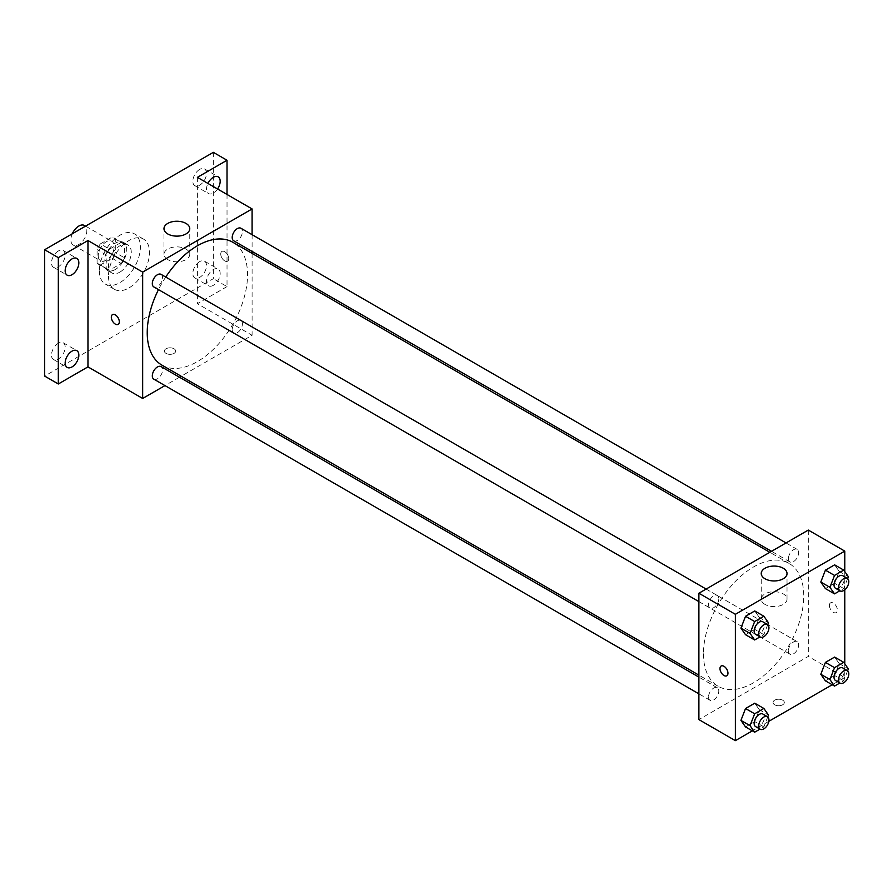 <?xml version="1.0" encoding="UTF-8"?>
<svg xmlns="http://www.w3.org/2000/svg" width="893" height="893" viewBox="0 0 893 893"><rect width="100%" height="100%" fill="white"/><g stroke="black" fill="none" stroke-linecap="round" stroke-linejoin="round"><path stroke-width="0.67" stroke-dasharray="4.46 3.35" d="M72.3 233.776A11.285 6.519 120 0 0 70.871 239.871A11.285 6.519 120 0 0 73.204 245.039A11.285 6.519 120 0 0 84.489 238.52A11.285 6.519 120 0 0 84.489 225.494M98.219 255.666A11.285 6.519 120 0 0 100.563 260.823A11.285 6.519 120 0 0 111.837 254.315A11.285 6.519 120 0 0 111.837 241.289A11.285 6.519 120 0 0 103.142 244.302A11.285 6.519 120 0 0 98.219 255.666M100.351 243.901L112.049 237.147A15.315 8.841 120 0 1 113.858 237.795A15.315 8.841 120 0 1 115.32 239.034L115.32 252.54A15.315 8.841 120 0 1 112.049 258.211L100.351 264.964A15.315 8.841 120 0 1 98.543 264.328A15.315 8.841 120 0 1 97.08 263.078L97.08 249.571A15.315 8.841 120 0 1 100.351 243.901L109.471 249.169L121.169 242.416L112.049 237.147M112.049 258.211L121.169 263.468L109.471 270.222L100.351 264.964M97.08 263.078L106.2 268.335L106.2 254.829L97.08 249.571M106.2 268.335A15.315 8.841 120 0 0 107.662 269.586A15.315 8.841 120 0 0 109.471 270.222M121.169 263.468A15.315 8.841 120 0 0 124.44 257.809L115.32 252.54M121.169 242.416A15.315 8.841 120 0 1 122.977 243.052A15.315 8.841 120 0 1 124.44 244.302L124.44 257.809M109.471 249.169A15.315 8.841 120 0 0 106.2 254.829M115.32 269.485A16.119 9.31 -60 0 1 107.26 270.278A16.119 9.31 -60 0 1 107.26 251.67A16.119 9.31 -60 0 1 123.379 242.36A16.119 9.31 -60 0 1 125.846 255.275A16.119 9.31 -60 0 1 115.32 269.485M119.874 272.119A16.119 9.31 120 0 0 130.411 257.91A16.119 9.31 120 0 0 127.933 244.995A16.119 9.31 120 0 0 115.51 249.314A16.119 9.31 120 0 0 108.477 265.534A16.119 9.31 120 0 0 111.815 272.912A16.119 9.31 120 0 0 119.874 272.119M124.44 244.302L115.32 239.034M99.357 270.802A29.011 16.755 120 0 0 105.374 284.086A29.011 16.755 120 0 0 134.385 267.331A29.011 16.755 120 0 0 134.385 233.821A29.011 16.755 120 0 0 112.027 241.601A29.011 16.755 120 0 0 99.357 270.802M108.477 276.06A29.011 16.755 120 0 0 114.483 289.343A29.011 16.755 120 0 0 143.505 272.588A29.011 16.755 120 0 0 143.505 239.09A29.011 16.755 120 0 0 121.147 246.859A29.011 16.755 120 0 0 108.477 276.06M199.664 169.402A9.667 5.581 120 0 0 193.346 177.93A9.667 5.581 120 0 0 194.83 185.677A9.667 5.581 120 0 0 204.497 180.096A9.667 5.581 120 0 0 204.497 168.922A9.667 5.581 120 0 0 199.664 169.402M58.324 251A9.667 5.581 120 0 0 52.006 259.528A9.667 5.581 120 0 0 53.491 267.275A9.667 5.581 120 0 0 63.169 261.694A9.667 5.581 120 0 0 63.169 250.52A9.667 5.581 120 0 0 58.324 251M58.324 343.236A9.667 5.581 120 0 0 52.006 351.764A9.667 5.581 120 0 0 53.491 359.511A9.667 5.581 120 0 0 63.169 353.929A9.667 5.581 120 0 0 63.169 342.756A9.667 5.581 120 0 0 58.324 343.236M199.664 261.638A9.667 5.581 120 0 0 193.346 270.166A9.667 5.581 120 0 0 194.83 277.913A9.667 5.581 120 0 0 204.497 272.332A9.667 5.581 120 0 0 204.497 261.158A9.667 5.581 120 0 0 199.664 261.638M213.338 152.346L213.338 278.694L44.65 376.087M227.023 194.462L227.023 286.597L213.338 278.694M227.023 286.597L197.386 303.698L252.094 335.288L181.167 376.232M179.46 377.226L164.971 385.586M166.042 353.382A5.637 3.259 0 0 0 172.182 354.097A5.637 3.259 0 0 0 175.675 351.083A5.637 3.259 0 0 0 170.027 347.824A5.637 3.259 0 0 0 164.39 351.083A5.637 3.259 0 0 0 166.042 353.382A5.637 3.259 0 0 0 172.182 354.086A5.637 3.259 0 0 0 175.675 351.083A5.637 3.259 0 0 0 170.027 347.824A5.637 3.259 0 0 0 164.39 351.083A5.637 3.259 0 0 0 166.042 353.382M217.546 188.992A9.667 5.581 -60 0 1 213.338 193.089A9.667 5.581 -60 0 1 208.504 193.569A9.667 5.581 -60 0 1 207.946 183.456M213.338 285.325A9.667 5.581 -60 0 1 208.504 285.805A9.667 5.581 -60 0 1 207.02 278.058A9.667 5.581 -60 0 1 213.338 269.541A9.667 5.581 -60 0 1 218.171 269.061A9.667 5.581 -60 0 1 219.656 276.808A9.667 5.581 -60 0 1 213.338 285.325M197.386 177.35L197.386 303.698M161.923 365.125A70.927 40.944 120 0 0 232.85 324.17A70.927 40.944 120 0 0 232.85 242.282M165.73 277.053A70.927 40.944 120 0 0 158.485 289.611M252.094 234.68L252.094 251.424M252.094 253.389L252.094 335.288M233.698 240.797A7.244 4.186 120 0 0 240.943 236.623A7.244 4.186 120 0 0 240.943 228.251M153.819 379.157A7.244 4.186 120 0 0 161.064 374.971A7.244 4.186 120 0 0 161.064 366.599M232.202 329.718A7.244 4.186 120 0 0 233.698 333.033A7.244 4.186 120 0 0 240.943 328.847A7.244 4.186 120 0 0 240.943 320.487A7.244 4.186 120 0 0 235.361 322.429A7.244 4.186 120 0 0 232.202 329.718M161.064 274.363A7.244 4.186 -60 0 1 162.571 277.678A7.244 4.186 -60 0 1 159.4 284.979A7.244 4.186 -60 0 1 153.819 286.921M220.75 254.014A5.637 3.259 -120 0 0 223.217 259.696A5.637 3.259 -120 0 0 227.559 261.202A5.637 3.259 -120 0 0 227.559 254.695A5.637 3.259 -120 0 0 221.922 251.435A5.637 3.259 -120 0 0 220.75 254.014A5.637 3.259 -120 0 0 223.205 259.696A5.637 3.259 -120 0 0 227.559 261.214A5.637 3.259 -120 0 0 227.559 254.695A5.637 3.259 -120 0 0 221.911 251.435A5.637 3.259 -120 0 0 220.75 254.025M112.496 314.604L112.496 314.604A5.637 3.259 60 0 1 116.849 316.122A5.637 3.259 60 0 1 119.316 321.793A5.637 3.259 60 0 1 118.144 324.382L118.144 324.382M167.75 259.595A12.893 7.445 180 0 1 163.977 254.326A12.893 7.445 180 0 1 176.87 246.881A12.893 7.445 180 0 1 189.762 254.326A12.893 7.445 180 0 1 181.804 261.214A12.893 7.445 180 0 1 167.75 259.595M703.45 653.788A70.927 40.944 120 0 0 718.139 686.259A70.927 40.944 120 0 0 789.066 645.304A70.927 40.944 120 0 0 789.066 563.416A70.927 40.944 120 0 0 734.414 582.415A70.927 40.944 120 0 0 703.45 653.788M718.787 598.812A7.244 4.186 -60 0 1 715.628 606.113A7.244 4.186 -60 0 1 710.047 608.055A7.244 4.186 -60 0 1 710.047 599.683A7.244 4.186 -60 0 1 717.291 595.497A7.244 4.186 -60 0 1 718.787 598.812M788.419 650.852A7.244 4.186 120 0 0 789.925 654.167A7.244 4.186 120 0 0 797.17 649.981A7.244 4.186 120 0 0 797.17 641.62A7.244 4.186 120 0 0 791.589 643.563A7.244 4.186 120 0 0 788.419 650.852M708.54 696.964A7.244 4.186 120 0 0 710.047 700.291A7.244 4.186 120 0 0 717.291 696.105A7.244 4.186 120 0 0 717.291 687.733A7.244 4.186 120 0 0 711.71 689.675A7.244 4.186 120 0 0 708.54 696.964M788.419 558.616A7.244 4.186 120 0 0 789.925 561.931A7.244 4.186 120 0 0 797.17 557.745A7.244 4.186 120 0 0 797.17 549.385A7.244 4.186 120 0 0 791.589 551.327A7.244 4.186 120 0 0 788.419 558.616M808.321 530.074L808.321 656.422L698.895 719.591M844.789 663.834L844.789 677.474L808.321 656.422M844.789 677.474L832.209 684.741M768.828 721.332L752.33 730.865M774.689 704.789A5.637 3.259 0 0 0 780.839 705.492A5.637 3.259 0 0 0 784.322 702.49A5.637 3.259 0 0 0 778.685 699.23A5.637 3.259 0 0 0 773.037 702.49A5.637 3.259 0 0 0 774.689 704.789A5.637 3.259 0 0 0 780.839 705.492A5.637 3.259 0 0 0 784.322 702.478A5.637 3.259 0 0 0 778.685 699.219A5.637 3.259 0 0 0 773.037 702.478A5.637 3.259 0 0 0 774.689 704.789M839.23 571.397L834.62 564.845L839.23 571.397L834.62 583.274L825.411 588.587L834.62 583.274L839.23 571.397L848.35 576.666M759.351 709.745L754.752 703.193L759.351 709.745L754.752 721.622L745.532 726.935L754.752 721.622L759.351 709.745L768.471 715.014M844.789 571.598L844.789 589.76M839.23 663.633L834.62 657.081L839.23 663.633L834.62 675.499L825.411 680.823L834.62 675.499L839.23 663.633L848.35 668.902M759.351 617.51L754.752 610.957L759.351 617.51L754.752 629.386L745.532 634.7L754.752 629.386L759.351 617.51L768.471 622.778M829.407 605.421A5.637 3.259 -120 0 0 831.863 611.102A5.637 3.259 -120 0 0 836.216 612.609A5.637 3.259 -120 0 0 836.216 606.09A5.637 3.259 -120 0 0 830.568 602.842A5.637 3.259 -120 0 0 829.407 605.421M721.153 666.011L721.153 666.011A5.637 3.259 60 0 1 725.507 667.517A5.637 3.259 60 0 1 727.962 673.199A5.637 3.259 60 0 1 726.802 675.778L726.79 675.789M829.396 605.421A5.637 3.259 -120 0 0 831.863 611.102A5.637 3.259 -120 0 0 836.205 612.609A5.637 3.259 -120 0 0 836.205 606.101A5.637 3.259 -120 0 0 830.568 602.842A5.637 3.259 -120 0 0 829.396 605.421M765 604.416A12.893 7.445 180 0 1 761.227 599.158A12.893 7.445 180 0 1 774.119 591.713A12.893 7.445 180 0 1 787.023 599.158A12.893 7.445 180 0 1 779.053 606.034A12.893 7.445 180 0 1 765 604.416M767.746 624.654L763.861 634.655L759.988 636.888M755.634 634.376A7.244 4.186 120 0 0 762.879 630.19A7.244 4.186 120 0 0 762.879 621.818M763.861 634.655L754.752 629.386M847.624 578.541L843.74 588.532L839.866 590.775M835.513 588.253A7.244 4.186 120 0 0 842.758 584.078A7.244 4.186 120 0 0 842.758 575.706M843.74 588.532L834.62 583.274M767.746 716.889L763.861 726.891L759.988 729.123M755.634 726.612A7.244 4.186 120 0 0 762.879 722.426A7.244 4.186 120 0 0 762.879 714.054M763.861 726.891L754.752 721.622M847.624 670.777L843.74 680.767L839.866 683.011M835.513 680.488A7.244 4.186 120 0 0 842.758 676.302A7.244 4.186 120 0 0 842.758 667.942M843.74 680.767L834.62 675.499M73.204 245.039L100.563 260.823M85.572 226.119L111.837 241.289M127.933 244.995L123.379 242.36M111.815 272.912L107.26 270.278M122.977 243.052L113.858 237.795M107.662 269.586L98.543 264.328M143.505 239.09L134.385 233.821M114.483 289.343L105.374 284.086M194.83 277.913L208.504 285.805M204.497 261.158L218.171 269.061M53.491 359.511L67.165 367.403M63.169 342.756L76.843 350.659M53.491 267.275L67.165 275.178M63.169 250.52L76.843 258.423M194.83 185.677L208.504 193.569M204.497 168.922L218.171 176.825M189.762 254.326L189.762 228.686M163.977 254.326L163.977 228.686M789.066 563.416L769.822 552.298M718.139 686.259L698.895 675.141M698.895 601.614L710.047 608.055M706.14 589.067L717.291 595.497M797.17 641.62L240.943 320.487M789.925 654.167L233.698 333.033M717.291 687.733L698.895 677.117M710.047 700.291L698.895 693.85M797.17 549.385L786.019 542.944M789.925 561.931L771.53 551.316M787.023 599.158L787.023 573.507M761.227 599.158L761.227 573.507"/><path stroke-width="1.34" d="M85.572 226.119L84.489 225.494A11.285 6.519 120 0 0 72.3 233.776M164.971 385.586L142.668 398.468L87.96 366.878L58.324 383.99L44.65 376.087L44.65 249.739L213.338 152.346L227.023 160.249L227.023 194.462M181.167 376.232L179.46 377.226M72.009 366.934A9.667 5.581 -60 0 1 67.165 367.403A9.667 5.581 -60 0 1 65.691 359.656A9.667 5.581 -60 0 1 72.009 351.139A9.667 5.581 -60 0 1 76.843 350.659A9.667 5.581 -60 0 1 78.327 358.406A9.667 5.581 -60 0 1 72.009 366.934M72.009 274.698A9.667 5.581 -60 0 1 67.165 275.178A9.667 5.581 -60 0 1 65.691 267.42A9.667 5.581 -60 0 1 72.009 258.903A9.667 5.581 -60 0 1 76.843 258.423A9.667 5.581 -60 0 1 78.327 266.17A9.667 5.581 -60 0 1 72.009 274.698M87.96 366.878L87.96 240.53L58.324 257.642L44.65 249.739M58.324 383.99L58.324 257.642M142.668 398.468L142.668 272.108L87.96 240.53M142.668 272.108L252.094 208.94L197.386 177.35L227.023 160.249M167.75 233.944A12.893 7.445 180 0 1 163.977 228.686A12.893 7.445 180 0 1 176.87 221.241A12.893 7.445 180 0 1 189.762 228.686A12.893 7.445 180 0 1 181.804 235.562A12.893 7.445 180 0 1 167.75 233.944M207.946 183.456A9.667 5.581 -60 0 1 213.338 177.305A9.667 5.581 -60 0 1 218.171 176.825A9.667 5.581 -60 0 1 217.546 188.992M158.485 289.611A70.927 40.944 120 0 0 147.233 332.654A70.927 40.944 120 0 0 161.923 365.125L698.895 675.141M769.822 552.298L232.85 242.282A70.927 40.944 120 0 0 165.73 277.053M252.094 208.94L252.094 234.68M252.094 251.424L252.094 253.389M786.019 542.944L240.943 228.251A7.244 4.186 120 0 0 235.361 230.193A7.244 4.186 120 0 0 232.202 237.482A7.244 4.186 120 0 0 233.698 240.797L771.53 551.316M698.895 677.117L161.064 366.599A7.244 4.186 120 0 0 155.482 368.541A7.244 4.186 120 0 0 152.323 375.83A7.244 4.186 120 0 0 153.819 379.157L698.895 693.85M698.895 601.614L153.819 286.921A7.244 4.186 -60 0 1 153.819 278.549A7.244 4.186 -60 0 1 161.064 274.363L706.14 589.067M119.305 321.793A5.637 3.259 60 0 1 118.144 324.382A5.637 3.259 60 0 1 112.496 321.123A5.637 3.259 60 0 1 112.496 314.604A5.637 3.259 60 0 1 116.849 316.122A5.637 3.259 60 0 1 119.305 321.793M118.144 324.382A5.637 3.259 60 0 1 112.496 321.123A5.637 3.259 60 0 1 112.496 314.604M752.33 730.865L735.374 740.654L698.895 719.591L698.895 593.242L808.321 530.074L844.789 551.126L844.789 571.598M832.209 684.741L768.828 721.332M825.411 588.587L820.801 582.035L825.411 570.158L834.62 564.845L825.411 570.158L820.801 582.035L825.411 588.587L834.531 593.856L829.921 587.304L834.531 575.427L843.74 570.102L848.35 576.666L847.624 578.541M745.532 726.935L740.933 720.383L745.532 708.517L754.752 703.193L745.532 708.517L740.933 720.383L745.532 726.935L754.652 732.204L750.042 725.652L754.652 713.775L763.861 708.462L768.471 715.014L767.746 716.889M844.789 589.76L844.789 663.834M735.374 740.654L735.374 614.306L844.789 551.126M825.411 680.823L820.801 674.271L825.411 662.394L834.62 657.081L825.411 662.394L820.801 674.271L825.411 680.823L834.531 686.092L829.921 679.54L834.531 667.663L843.74 662.338L848.35 668.902L847.624 670.777M745.532 634.7L740.933 628.147L745.532 616.282L754.752 610.957L745.532 616.282L740.933 628.147L745.532 634.7L754.652 639.968L750.042 633.416L754.652 621.539L763.861 616.226L768.471 622.778L767.746 624.654M735.374 614.306L698.895 593.242M765 578.764A12.893 7.445 180 0 1 761.227 573.507A12.893 7.445 180 0 1 774.119 566.062A12.893 7.445 180 0 1 787.023 573.507A12.893 7.445 180 0 1 779.053 580.383A12.893 7.445 180 0 1 765 578.764M727.962 673.199A5.637 3.259 60 0 1 726.79 675.789A5.637 3.259 60 0 1 721.153 672.529A5.637 3.259 60 0 1 721.153 666.011A5.637 3.259 60 0 1 725.496 667.529A5.637 3.259 60 0 1 727.962 673.199M726.802 675.778A5.637 3.259 60 0 1 721.153 672.529A5.637 3.259 60 0 1 721.153 666.011M759.988 636.888L754.652 639.968M767.444 624.453L762.879 621.818A7.244 4.186 120 0 0 757.297 623.76A7.244 4.186 120 0 0 754.139 631.061A7.244 4.186 120 0 0 755.634 634.376L760.2 637.01A7.244 4.186 120 0 0 767.444 632.824A7.244 4.186 120 0 0 767.444 624.453A7.244 4.186 120 0 0 761.863 626.395A7.244 4.186 120 0 0 758.693 633.684A7.244 4.186 120 0 0 760.2 637.01M750.042 633.416L740.933 628.147M754.652 621.539L745.532 616.282M763.861 616.226L754.752 610.957M839.866 590.775L834.531 593.856M847.323 578.34L842.758 575.706A7.244 4.186 120 0 0 837.176 577.648A7.244 4.186 120 0 0 834.017 584.937A7.244 4.186 120 0 0 835.513 588.253L840.067 590.887A7.244 4.186 120 0 0 847.323 586.701A7.244 4.186 120 0 0 847.323 578.34A7.244 4.186 120 0 0 841.731 580.283A7.244 4.186 120 0 0 838.572 587.572A7.244 4.186 120 0 0 840.067 590.887M829.921 587.304L820.801 582.035M834.531 575.427L825.411 570.158M843.74 570.102L834.62 564.845M759.988 729.123L754.652 732.204M767.444 716.688L762.879 714.054A7.244 4.186 120 0 0 757.297 715.996A7.244 4.186 120 0 0 754.139 723.285A7.244 4.186 120 0 0 755.634 726.612L760.2 729.235A7.244 4.186 120 0 0 767.444 725.06A7.244 4.186 120 0 0 767.444 716.688A7.244 4.186 120 0 0 761.863 718.631A7.244 4.186 120 0 0 758.693 725.92A7.244 4.186 120 0 0 760.2 729.235M750.042 725.652L740.933 720.383M754.652 713.775L745.532 708.517M763.861 708.462L754.752 703.193M839.866 683.011L834.531 686.092M847.323 670.576L842.758 667.942A7.244 4.186 120 0 0 837.176 669.884A7.244 4.186 120 0 0 834.017 677.173A7.244 4.186 120 0 0 835.513 680.488L840.067 683.123A7.244 4.186 120 0 0 847.323 678.937A7.244 4.186 120 0 0 847.323 670.576A7.244 4.186 120 0 0 841.731 672.507A7.244 4.186 120 0 0 838.572 679.807A7.244 4.186 120 0 0 840.067 683.123M829.921 679.54L820.801 674.271M834.531 667.663L825.411 662.394M843.74 662.338L834.62 657.081"/></g></svg>
